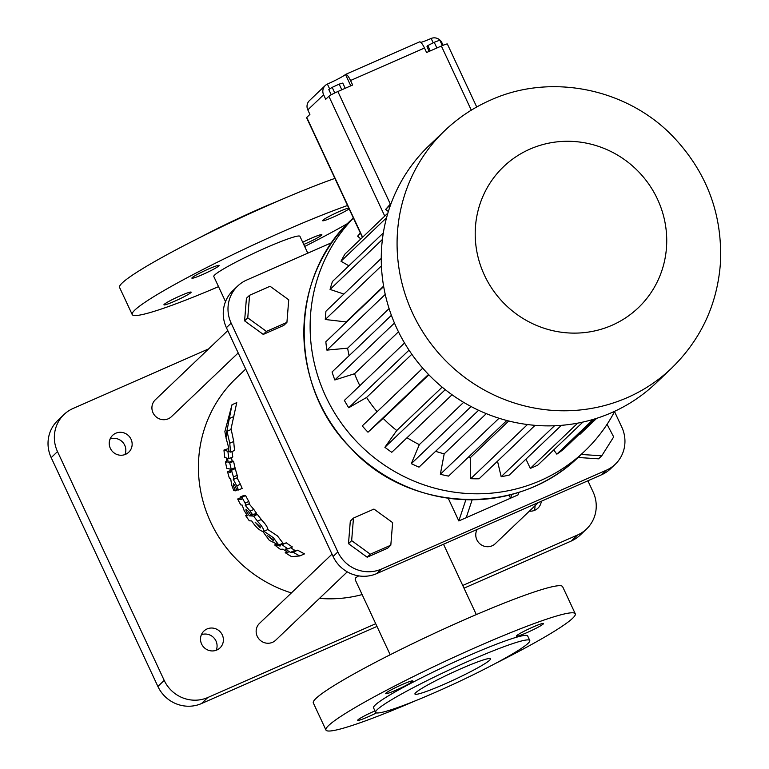 <?xml version="1.0" encoding="UTF-8"?>
<svg xmlns="http://www.w3.org/2000/svg" width="769" height="769" viewBox="0 0 769 769"><rect width="100%" height="100%" fill="white"/><g stroke="black" fill="none" stroke-linecap="round" stroke-linejoin="round"><path stroke-width="1.15" d="M476.722 106.987L447.347 44.016A8.334 0.721 155 0 0 441.377 46.025L426.584 52.523L424.478 48.014A8.334 2.067 -113.7 0 0 419.547 41.891A8.334 2.067 -113.7 0 0 419.422 41.968L419.393 41.997M362.612 237.217L306.744 117.417L309.907 114.398L307.802 109.88A8.334 8.046 -133.7 0 1 309.446 100.604L325.249 85.513A8.334 8.046 -133.7 0 1 327.392 84.061L327.498 84.013A16.793 1.451 -25 0 0 345.444 74.497L345.473 74.468A8.334 2.067 -113.7 0 1 345.608 74.391A8.334 2.067 -113.7 0 1 350.539 80.514L424.478 48.014M306.744 117.417A8.334 0.721 155 0 0 306.591 117.686L362.41 237.41M307.802 109.88L323.614 94.789L325.72 99.307L328.882 96.288A8.334 0.721 -25 0 1 337.86 91.53L390.354 204.102L385.596 209.466L390.681 204.612M350.539 80.514L352.644 85.023L337.86 91.53M436.888 47.995L434.225 42.305L439.82 40.161L442.358 45.602M430.294 50.898L427.804 45.563L434.225 42.305M429.179 51.388L426.978 46.678L427.804 45.563M345.214 88.291L342.772 83.081L339.167 84.119L341.811 89.79M334.784 92.943L332.179 87.358L339.167 84.119M331.237 94.77L328.805 89.56L332.179 87.358M443.088 45.294L441.925 42.785A8.334 8.046 46.3 0 0 431.159 38.45L431.015 38.508A16.831 1.461 -25 0 1 420.835 42.391M391.21 203.179A148.975 143.765 46.3 0 0 390.354 204.102M388.364 211.513L385.596 209.466M323.614 94.789A8.334 8.046 -133.7 0 1 325.249 85.513M360.353 232.988A148.975 143.765 46.3 0 0 357.643 236.15L360.536 233.382M357.643 236.15L360.796 238.957M671.721 368.063L655.919 383.154A164.23 158.481 -133.7 0 1 427.881 373.801A164.23 158.481 -133.7 0 1 429.102 145.581L444.915 130.49C458.305 117.744 473.473 107.631 490.42 100.162C550.892 72.622 627.562 88.454 673.634 137.19C706.836 172.525 722.456 214.253 720.486 262.364C717.525 303.861 701.27 339.091 671.721 368.063A164.23 158.481 -133.7 0 1 443.694 358.71A164.23 158.481 -133.7 0 1 444.915 130.49M614.748 411.252A164.23 158.481 -133.7 0 1 584.776 451.076A164.23 158.481 -133.7 0 1 359.075 444.117A164.23 158.481 -133.7 0 1 353.394 218.06M579.268 434.245L579.653 434.591L596.686 418.326M553.709 449.942L556.843 454.162A148.975 143.765 46.3 0 0 563.485 449.317L595.571 418.682M525.967 459.141L530.293 468.408A148.975 143.765 46.3 0 0 537.839 465.082L582.902 422.075M497.514 461.208L501.167 476.703A148.975 143.765 46.3 0 0 509.299 475.05L561.37 425.344M467.917 457.622A127.692 123.232 46.3 0 0 470.234 457.747L470.743 478.693A148.975 143.765 46.3 0 0 479.097 478.779L535.07 425.344M435.61 451.307A127.692 123.232 46.3 0 0 444.194 453.845L440.349 474.271A148.975 143.765 46.3 0 0 448.558 476.107L506.809 420.499M407.032 437.715A127.692 123.232 46.3 0 0 419.336 444.626L411.3 463.659A148.975 143.765 46.3 0 0 419.018 467.148L478.587 410.281M422.729 368.168L362.247 425.911A148.975 143.765 46.3 0 0 367.986 432.197L383.183 418.365A127.692 123.232 46.3 0 0 396.756 430.496L384.885 447.298A148.975 143.765 46.3 0 0 391.767 452.297L452.037 394.757M404.542 342.993L344.377 400.438A148.975 143.765 46.3 0 0 348.732 407.733L366.582 397.467A127.692 123.232 46.3 0 0 377.127 411.703M391.402 315.319L332.064 371.975A148.975 143.765 46.3 0 0 334.832 379.973L354.557 373.724A127.692 123.232 46.3 0 0 359.844 385.663M383.683 286.558L325.835 341.782A148.975 143.765 46.3 0 0 326.902 350.126L347.636 348.165A127.692 123.232 46.3 0 0 349.097 355.711M381.261 258.384L325.96 311.185A148.975 143.765 46.3 0 0 325.287 319.5L346.127 321.923A127.692 123.232 46.3 0 0 346.108 322.432M383.337 232.911L332.448 281.492A148.975 143.765 46.3 0 0 330.055 289.432L343.897 294.056M387.884 213.1L345.002 254.03A148.975 143.765 46.3 0 0 341.003 261.239L348.876 265.814M341.003 261.239L386.576 217.723M330.055 289.432L382.414 239.447M325.287 319.5L381.424 265.901M346.127 321.923L383.606 286.135M326.902 350.126L385.25 294.421M347.636 348.165L389.095 308.59M334.832 379.973L394.459 323.047M354.557 373.724L398.477 331.795M348.732 407.733L409.031 350.164M366.582 397.467L411.828 354.269M367.986 432.197L428.487 374.436M383.183 418.365L428.823 374.782M396.756 430.496L442.165 387.143M384.885 447.298L445.261 389.652M419.336 444.626L463.63 402.341M411.3 463.659L471.118 406.551M444.194 453.845L486.296 413.645M440.349 474.271L499.023 418.249M470.234 457.747L508.732 420.999M470.743 478.693L527.467 424.536M501.167 476.703L554.526 425.757M530.293 468.408L577.702 423.142M556.843 454.162L593.264 419.384M508.991 495.159L510.578 498.187L511.827 494.429M472.166 499.792L466.206 517.691L517.97 494.938L518.815 492.381M465.879 499.725L458.814 520.94L448.212 498.206M458.814 520.94L466.206 517.691M331.872 242.591L246.686 280.041A33.346 32.183 46.3 0 0 237.698 286.03A33.346 32.183 46.3 0 0 231.152 323.143L337.851 551.959A33.346 32.183 46.3 0 0 381.462 569.07L606.251 470.263A33.346 32.183 46.3 0 0 615.238 464.274A33.346 32.183 46.3 0 0 621.794 427.16L614.546 411.626M578.057 457.478L598.599 458.824L601.762 455.806L613.691 436.917L607.049 424.334M249.579 295.277L246.416 298.295L244.6 320.865L263.267 334.419L283.761 325.412L286.924 322.394L288.74 299.833L270.073 286.27L249.579 295.277L247.762 317.847L266.43 331.401L286.924 322.394M353.471 518.075L350.308 521.094L348.492 543.654L367.159 557.217L387.653 548.21L390.815 545.192L392.632 522.622L373.965 509.068L353.471 518.075L351.654 540.636L370.322 554.199L390.815 545.192M237.698 286.03L232.959 290.557A33.346 32.183 46.3 0 0 226.403 327.671L333.102 556.487A33.346 32.183 46.3 0 0 376.723 573.597L601.512 474.8A33.346 32.183 46.3 0 0 610.499 468.802L615.238 464.274M581.22 454.46L601.762 455.806M263.267 334.419L266.43 331.401M244.6 320.865L247.762 317.847M367.159 557.217L370.322 554.199M348.492 543.654L351.654 540.636M245.715 369.072L236.064 378.29A129.211 124.693 46.3 0 0 291.403 592.928M319.471 598.407A129.211 124.693 46.3 0 0 362.132 594.581M358.681 575.875L355.864 577.634L355.191 579.711L390.191 654.755M415.164 556.698L406.33 560.582M282.146 543.981L281.589 543.798M280.368 544.76L286.289 542.827A129.211 124.693 46.3 0 0 292.412 546.98L288 548.922A133.383 128.711 -133.7 0 1 282.031 544.702L280.368 544.76L280.137 546.038L274.629 544.952A133.383 128.711 -133.7 0 0 280.32 549.297L283.05 549.172A133.383 128.711 -133.7 0 0 288.048 552.526L285.232 552.68A133.383 128.711 -133.7 0 0 291.509 556.593L299.775 555.958A133.383 128.711 -133.7 0 1 293.162 552.2L290.432 552.373A133.383 128.711 -133.7 0 1 285.357 549.056L288 548.922M290.663 547.749A129.211 124.693 46.3 0 0 294.931 550.402L297.709 550.2A129.211 124.693 46.3 0 0 304.534 553.872L299.775 555.958M230.133 469.974L233.901 468.311L235.276 468.619A129.211 124.693 46.3 0 0 237.208 475.29L233.478 476.934A133.383 128.711 -133.7 0 1 231.517 470.263L230.133 469.974A133.383 128.711 -133.7 0 0 230.806 472.474L227.586 471.791A133.383 128.711 -133.7 0 0 229.508 478.626L230.729 478.856L231.604 484.855A133.383 128.711 -133.7 0 0 233.834 490.584L235.449 490.814A133.383 128.711 -133.7 0 1 233.315 485.527L233.401 483.576L235.199 486.133A133.383 128.711 -133.7 0 0 236.689 489.757L238.467 490.007A133.383 128.711 -133.7 0 1 236.717 485.864L233.247 479.318L237.429 477.741L237.208 475.29M238.467 490.007L242.168 488.382A129.211 124.693 46.3 0 1 240.418 484.239L236.967 477.684M228.902 450.874L227.884 451.316L223.962 450.038L228.643 448.548M232.017 451.557A129.211 124.693 46.3 0 0 232.796 456.969L228.951 458.651A133.383 128.711 -133.7 0 1 227.884 451.316M231.517 457.526A129.211 124.693 46.3 0 0 232.113 460.91L233.584 461.294A129.211 124.693 46.3 0 0 235.035 467.687L231.267 469.34A133.383 128.711 -133.7 0 1 229.777 462.967L228.297 462.592A133.383 128.711 -133.7 0 1 227.518 458.266L228.951 458.651M230.863 429.611L236.775 402.639L231.998 404.744L224.875 431.544L225.788 436.821L231.998 404.744M227.009 431.303L231.2 429.458L233.747 441.493A129.211 124.693 46.3 0 0 234.612 450.423L230.729 452.124A133.383 128.711 -133.7 0 1 229.777 443.232L227.009 431.303L226.009 437.888L228.499 447.02A133.383 128.711 -133.7 0 0 228.999 451.605L230.729 452.124M240.245 497.005L243.946 495.38L245.59 495.563A129.211 124.693 46.3 0 0 248.82 501.465L245.109 503.099A133.383 128.711 -133.7 0 1 241.889 497.187L240.245 497.005A133.383 128.711 -133.7 0 0 241.495 499.427L237.669 499.004A133.383 128.711 -133.7 0 0 240.803 504.935L242.187 505.07L244.119 510.539A133.383 128.711 -133.7 0 0 247.541 515.749L245.676 515.624A133.383 128.711 -133.7 0 0 249.339 520.815L251.694 520.921C255.452 526.698 259.172 530.226 262.844 531.523L269.313 540.338L278.782 545.029L273.38 537.704L263.94 531.283C263.854 529.053 261.652 525.679 257.317 521.151L257.528 521.161A133.383 128.711 -133.7 0 1 253.607 516.086L249.416 515.855A133.383 128.711 -133.7 0 1 246.147 511.01L245.955 509.174L248.387 511.452A133.383 128.711 -133.7 0 0 250.646 514.749L252.713 514.865A133.383 128.711 -133.7 0 1 250.098 511.106L245.263 505.339L249.464 503.724L248.82 501.465M252.713 514.865L256.481 513.202A129.211 124.693 46.3 0 1 253.837 509.463L248.983 503.705M253.174 514.201L257.384 514.423A129.211 124.693 46.3 0 0 261.354 519.479L257.528 521.161M278.782 545.029L283.002 543.174L277.455 535.916L267.872 529.553C267.766 527.332 265.526 523.968 261.143 519.469M332.016 554.151L259.547 623.332A11.67 11.266 46.3 0 0 259.461 639.558A11.67 11.266 46.3 0 0 275.667 640.221L347.271 571.857M477.116 529.476A11.67 11.266 46.3 0 0 495.274 543.693L538.377 502.551M227.778 330.612L155.319 399.793A11.67 11.266 46.3 0 0 155.223 416.019A11.67 11.266 46.3 0 0 171.429 416.683L238.188 352.942M225.509 301.602L213.801 276.504A47.515 4.114 -25 0 1 214.724 274.946A47.515 4.114 -25 0 1 260.537 250.204A47.515 4.114 -25 0 1 299.939 236.343L307.792 253.184M208.649 348.876L73.045 408.483A33.346 32.183 46.3 0 0 64.058 414.472A33.346 32.183 46.3 0 0 57.502 451.586L164.21 680.411A33.346 32.183 46.3 0 0 207.822 697.512L375.714 623.717M462.736 585.469L577.538 535.013A33.346 32.183 46.3 0 0 586.526 529.024A33.346 32.183 46.3 0 0 593.082 491.9L587.891 480.779M110.332 448.327A11.67 11.266 46.3 0 0 128.74 452.22A11.67 11.266 46.3 0 0 128.836 435.994A11.67 11.266 46.3 0 0 110.332 448.327M201.593 644.018A11.67 11.266 46.3 0 0 220.001 647.911A11.67 11.266 46.3 0 0 220.088 631.695A11.67 11.266 46.3 0 0 201.593 644.018M529.351 511.154A11.67 11.266 46.3 0 0 541.299 501.263M276.292 544.644L275.667 544.913M286.289 542.827L282.031 544.702M294.931 550.402L290.432 552.373M297.709 550.2L293.162 552.2M287.048 551.882L285.232 552.68M275.792 544.433L274.629 544.952M235.276 468.619L231.517 470.263M240.418 484.239L236.717 485.864M234.651 484.941L233.315 485.527M237.573 489.882L235.449 490.814M230.296 470.599L227.586 471.791M232.113 460.91L228.297 462.592M233.584 461.294L229.777 462.967M231.267 469.34L226.759 468.321A133.383 128.711 -133.7 0 1 225.471 461.852L226.817 461.265M225.471 461.852L226.999 462.256A133.383 128.711 -133.7 0 1 226.259 457.911L224.788 457.478A133.383 128.711 -133.7 0 1 223.962 450.038M233.863 416.538L229.45 418.48M233.747 441.493L229.777 443.232M240.61 497.716L237.669 499.004M245.59 495.563L241.889 497.187M253.837 509.463L250.098 511.106M247.589 510.376L246.147 511.01M251.799 514.817L249.416 515.855M257.384 514.423L253.607 516.086M267.872 529.553L263.94 531.283M247.041 515.028L245.676 515.624M218.531 286.645A137.545 11.92 -25 0 1 132.21 314.559A137.545 11.92 -25 0 1 282.954 231.517A137.545 11.92 -25 0 1 347.54 205.506M347.655 223.491A137.545 11.92 -25 0 1 304.668 246.484M192.173 277.657A15.005 1.298 -25 0 1 206.64 269.842A15.005 1.298 -25 0 1 219.088 265.468A15.005 1.298 -25 0 1 206.034 272.985A15.005 1.298 -25 0 1 191.885 278.147A15.005 1.298 -25 0 1 192.173 277.657M349.097 208.86A15.005 1.298 -25 0 1 334.265 216.666A15.005 1.298 -25 0 1 322.605 220.693A15.005 1.298 -25 0 1 322.893 220.203A15.005 1.298 -25 0 1 334.871 213.542A15.005 1.298 -25 0 1 348.703 208.015M302.707 242.293A15.005 1.298 -25 0 1 321.855 234.699A15.005 1.298 -25 0 1 303.736 244.484M164.23 304.341A15.005 1.298 -25 0 1 178.696 296.526A15.005 1.298 -25 0 1 191.145 292.153A15.005 1.298 -25 0 1 178.091 299.67A15.005 1.298 -25 0 1 163.941 304.832A15.005 1.298 -25 0 1 164.23 304.341M64.058 414.472L57.733 420.508A33.346 32.183 46.3 0 0 51.187 457.632L157.885 686.448A33.346 32.183 46.3 0 0 201.497 703.548L376.973 626.427M463.995 588.179L571.213 541.049A33.346 32.183 46.3 0 0 580.201 535.061L586.526 529.024M124.953 454.575A11.67 11.266 46.3 0 0 110.092 439.012M216.204 650.276A11.67 11.266 46.3 0 0 201.353 634.713M534.167 510.52A11.67 11.266 46.3 0 0 535.022 505.742M415.712 700.655A137.545 11.92 -25 0 1 325.95 730.041L313.319 702.943A137.545 11.92 -25 0 1 464.063 619.91A137.545 11.92 -25 0 1 562.639 586.68L575.279 613.777A137.545 11.92 -25 0 1 495.063 663.647M233.632 479.385L233.478 476.934M245.657 505.377L245.109 503.099M260.182 526.755L255.087 522.122L260.307 527.909L260.182 526.755M273.485 539.876L267.477 535.647L273.745 540.982L273.485 539.876M132.21 314.559L119.57 287.462A137.545 11.92 -25 0 1 270.323 204.419A137.545 11.92 -25 0 1 334.899 178.408M325.95 730.041A137.545 11.92 -25 0 1 476.703 647.008A137.545 11.92 -25 0 1 575.279 613.777M543.25 623.986A15.005 1.298 155 0 0 543.548 623.496A15.005 1.298 155 0 0 529.399 628.658A15.005 1.298 155 0 0 516.345 636.184A15.005 1.298 155 0 0 528.784 631.801A15.005 1.298 155 0 0 543.25 623.986M412.54 681.44A15.005 1.298 155 0 0 412.828 680.95A15.005 1.298 155 0 0 398.678 686.111A15.005 1.298 155 0 0 385.634 693.638A15.005 1.298 155 0 0 398.073 689.255A15.005 1.298 155 0 0 412.54 681.44M374.974 710.892A15.005 1.298 155 0 0 357.681 720.313A15.005 1.298 155 0 0 376.502 712.882M375.657 712.363L373.551 707.845A85.032 7.373 -25 0 1 466.735 656.515A85.032 7.373 -25 0 1 527.678 635.973L529.783 640.49A85.032 7.373 -25 0 1 455.834 683.103A85.032 7.373 -25 0 1 375.657 712.363A85.032 7.373 -25 0 1 468.85 661.032A85.032 7.373 -25 0 1 529.783 640.49M199.786 237.592A85.032 7.373 -25 0 1 258.259 209.418A85.032 7.373 -25 0 1 279.137 200.584M415.75 692.677A41.68 3.614 -25 0 1 455.93 670.972A41.68 3.614 -25 0 1 490.497 658.812A41.68 3.614 -25 0 1 454.248 679.7A41.68 3.614 -25 0 1 414.943 694.042A41.68 3.614 -25 0 1 415.75 692.677M433.197 42.824L431.159 38.45M441.377 46.025L471.291 110.178M328.882 96.288L384.75 216.089M350.779 85.849L345.473 74.468M329.69 88.983L327.392 84.061M578.499 457.065A164.23 158.481 -133.7 0 1 350.462 447.721A164.23 158.481 -133.7 0 1 351.683 219.501C288.51 276.677 288.413 386.74 351.154 448.452C405.811 509.568 514.471 519.7 578.499 457.065L584.776 451.076M529.899 149.138A97.538 94.126 -133.7 0 1 666.425 248.3A97.538 94.126 -133.7 0 1 516.576 314.165A97.538 94.126 -133.7 0 1 529.899 149.138M601.512 474.8L606.251 470.263M376.723 573.597L381.462 569.07M226.403 327.671L231.152 323.143M333.102 556.487L337.851 551.959M201.497 703.548L207.822 697.512M157.885 686.448L164.21 680.411M571.213 541.049L577.538 535.013M51.187 457.632L57.502 451.586M237.361 477.751L233.776 479.327M249.377 503.743L245.811 505.31M419.547 41.891L345.608 74.391M353.327 217.925L351.683 219.501M476.319 614.594L443.511 544.241"/></g></svg>
